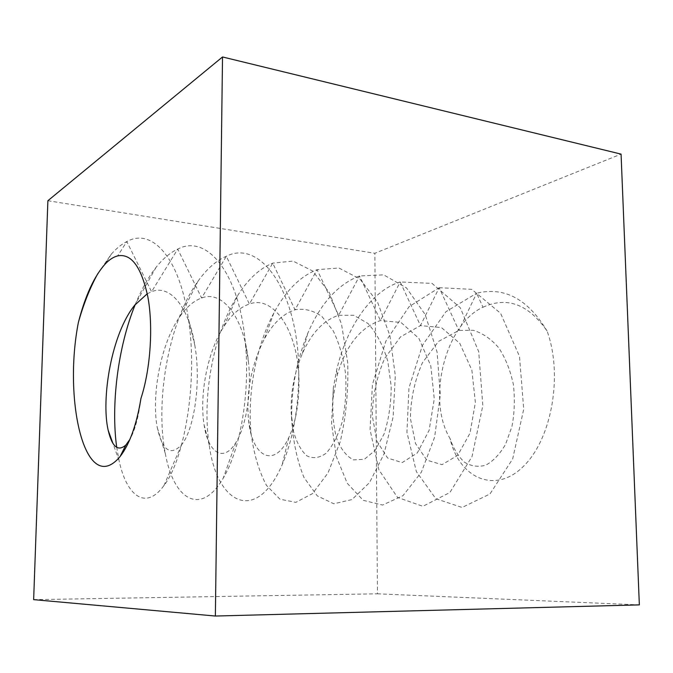 <?xml version="1.0" encoding="UTF-8"?>
<svg xmlns="http://www.w3.org/2000/svg" width="673" height="673" viewBox="0 0 673 673"><rect width="100%" height="100%" fill="white"/><g stroke="black" fill="none" stroke-linecap="round" stroke-linejoin="round"><path stroke-width="0.5" stroke-dasharray="3.37 2.52" d="M33.65 599.643L377.444 593.822L374.853 253.284L621.07 154.117M377.444 593.822L639.35 604.884M482.995 307.233C507.055 296.229 528.414 304.154 547.073 331.023C562.754 373.717 552.466 437.324 524.116 465.649C496.127 494.63 459.314 479.075 449.993 438.434C426.27 399.291 445.576 323.864 482.995 307.233L476.619 293.251C504.439 286.429 527.918 299.014 547.073 331.023M47.884 200.722L374.853 253.284M147.261 293.764L151.568 291.72C170.092 284.006 188.962 307.039 194.909 345.745C201.496 384.535 193.538 430.426 181.643 444.727C170.614 456.319 162.521 450.75 157.373 428.02C151.198 397.592 160.107 343.659 180.473 315.746C186.976 306.636 194.026 300.722 201.622 298.021C222.923 289.592 244.492 318.75 248.488 362.066C251.879 393.612 245.67 427.212 235.828 442.649C223.428 463.1 208.1 452.912 204.062 424.705C199.452 396.397 206.737 353.258 223.571 326.994C231.192 314.922 239.807 307.275 249.389 304.045C274.18 294.513 298.736 332.765 298.98 380.96C299.081 403.733 295.708 422.568 288.852 437.475C274.239 469.367 251.811 456.933 248.547 419.969C246.024 392.325 251.248 365.414 264.203 339.251C272.792 323.503 283.064 313.685 295.026 309.799C304.432 308.184 313.441 310.455 322.064 316.63L333.236 330.872C339.369 343.55 343.508 358.154 345.661 374.693C346.494 391.56 345.283 407.476 342.044 422.442C337.796 436.003 332.462 446.283 326.052 453.299C319.406 458.01 312.995 458.851 306.821 455.831C301.151 450.708 296.734 442.666 293.579 431.713L291.173 412.81C290.526 392.637 294.252 372.876 302.37 353.535C311.565 332.883 323.663 320.129 338.662 315.292L353.805 315.284L368.005 323.494C376.544 332.942 383.13 345.51 387.783 361.191L391.206 386.403C391.089 403.884 388.708 419.75 384.073 434.001L375.105 450.422L364.371 459.272L353.46 459.903C346.587 456.344 341.018 449.32 336.736 438.83C333.497 426.833 332.26 413.315 333.017 398.281L337.333 374.844C345.93 345.56 360.299 327.465 380.438 320.558L400.99 322.468L418.926 338.426L430.779 365.809L434.27 398.904L429.13 430.274L417.294 452.971L402.176 462.595L387.623 458.035L376.905 441.151L372.278 415.721C372.632 396.002 376.737 376.956 384.586 358.583L400.494 336.879L420.457 325.597L441.438 327.574L459.752 343.28L471.857 370.125L475.374 402.496L470.023 433.151L457.741 455.31L442.035 464.673L426.833 460.164L415.527 443.574L410.446 418.614C410.597 399.266 414.61 380.607 422.484 362.612L438.56 341.396L458.843 330.435L473.186 330.266C482.659 333.135 491.214 339.024 498.844 347.941C505.6 358.389 510.445 370.596 513.381 384.552C515.022 398.954 514.542 412.953 511.934 426.547L505.566 444.315C499.803 454.191 493.216 461.14 485.797 465.152C478.284 467.272 471.167 466.288 464.463 462.208C458.313 456.513 453.484 448.58 449.993 438.434M439.2 287.716L471.723 289.323L500.619 313.332L519.489 356.362L523.729 409.167L512.658 458.961L489.961 493.982L462.107 507.467L435.826 498.718L416.351 471.588L406.921 432.293L408.974 387.841L422.451 345.333L445.972 311.666L476.619 293.251L458.843 330.435L439.2 287.716L420.457 325.597L400.208 281.962L432.024 283.383L460.273 307.738L478.705 351.643L482.827 405.642L472 456.622L449.909 492.485L422.896 506.315L397.524 497.423L378.882 469.796L370.066 429.769L372.421 384.476L385.881 341.102L409.083 306.678L439.2 287.716M97.863 273.532L111.281 254.184C116.286 248.514 121.46 244.307 126.81 241.573C152.081 227.348 179.489 257.801 188.272 318.22C198.299 380.363 184.562 459.381 163.985 485.511C145.906 510.597 126.701 496.489 119.071 460.568L116.723 447.377M140.951 398.441C138.604 416.873 134.894 430.569 129.822 439.519M135.231 304.558C141.221 289.811 148.161 277.402 156.069 267.341C162.9 258.735 170.118 252.653 177.731 249.094C207.292 233.455 239.504 273.743 245.351 343.062C250.331 393.856 239.882 450.649 223.251 478.141C200.798 516.898 173.499 499.711 165.314 453.535C155.042 402.42 167.998 322.796 198.013 281.221C206.661 269.023 216.1 260.703 226.321 256.27C261.334 238.36 299.115 294.025 298.736 373.229C298.509 409.117 292.965 439.679 282.105 464.908C256.287 524.301 216.866 504.397 209.236 445.021C201.917 398.769 212.584 335.221 237.258 296.196C247.647 279.564 259.475 268.535 272.725 263.126L293.016 261.082L312.533 270.908L329.333 292.519L341.548 324.243L347.722 362.831C348.547 390.592 346.031 416.966 340.168 441.942L327.995 472.976L312.508 493.62L295.834 502.352L279.951 499.198L266.5 485.418C259.113 471.647 254.015 454.62 251.189 434.337C247.151 395.144 255.446 347.31 273.877 312.979C285.781 290.728 300.183 276.292 317.084 269.68L338.906 268.014L359.811 278.9L377.519 302.084L389.886 335.558L395.295 375.492L393.141 416.789L383.997 454.023L369.511 482.608L351.971 499.559L333.825 503.783L317.269 495.866L304.019 477.544C297.205 460.988 293.1 441.698 291.687 419.674C291.072 389.684 296.423 360.93 307.721 333.421C320.592 303.439 337.863 284.275 359.542 275.955L383.669 274.862L406.526 287.943L425.218 314.611L437.063 351.979L440.31 394.95L434.632 437.122L421.34 472.261L402.959 495.681L382.601 505.044L363.218 500.333L347.243 483.281L336.349 456.656L331.562 423.729L333.337 387.9L336.525 370.672C346.115 328.146 370.739 290.904 400.208 281.962L380.438 320.558L359.542 275.955L338.662 315.292L317.084 269.68L295.026 309.799L272.725 263.126L249.389 304.045L226.321 256.27L201.622 298.021L177.731 249.094L151.568 291.72L126.81 241.573L117.674 255.9M111.281 254.184L105.451 263.723M119.071 460.568L112.938 443.414M156.069 267.341L134.802 305.096M194.909 345.745L188.272 318.22M181.643 444.727L163.985 485.511M165.314 453.535L157.373 428.02M198.013 281.221L180.473 315.746M333.337 387.9L333.017 398.281M336.525 370.672L337.333 374.844M248.488 362.066L245.351 343.062M235.828 442.649L223.251 478.141M209.236 445.021L204.062 424.705M237.258 296.196L223.571 326.994M291.687 419.674L291.173 412.81M307.721 333.421L302.37 353.535M298.98 380.96L298.736 373.229M288.852 437.475L282.105 464.908M251.189 434.337L248.547 419.969M273.877 312.979L264.203 339.251"/><path stroke-width="1.01" d="M215.368 616.039L639.35 604.884L621.07 154.117L222.519 56.961L47.884 200.722L33.65 599.643L215.368 616.039L222.519 56.961M117.674 255.9C113.544 256.943 109.472 259.551 105.451 263.723C94.304 276.014 85.294 295.548 78.405 322.308C62.909 401.184 85.606 497.818 120.08 456.572C129.653 444.163 136.611 424.781 140.951 398.441C150.659 368.72 153.301 326.119 147.85 296.801C141.338 266.853 131.277 253.225 117.674 255.9M78.405 322.308C83.637 303.784 90.123 287.522 97.863 273.532M129.822 439.519L125.851 445.038C118.011 451.861 112.122 446.948 108.176 430.283C100.9 398.946 111.474 333.556 134.802 305.096L147.261 293.764M116.723 447.377C110.877 405.878 117.59 347.672 135.231 304.558M125.851 445.038L120.08 456.572M112.938 443.414L108.176 430.283"/></g></svg>
